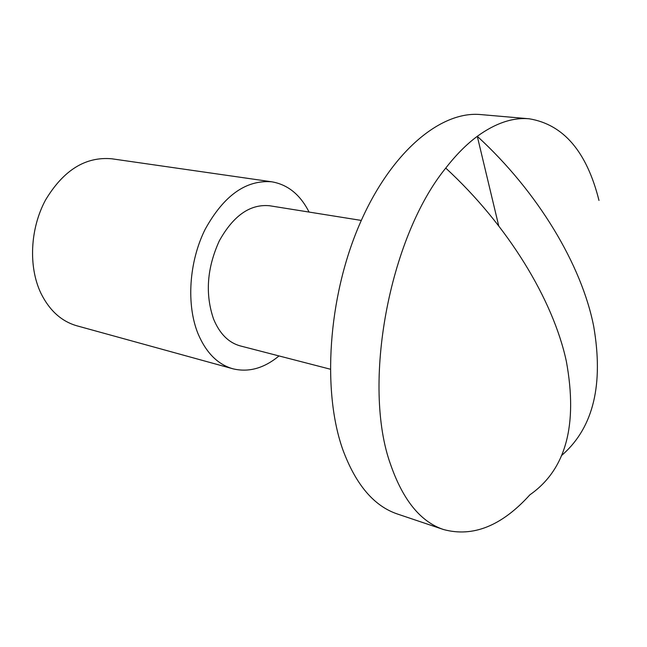 <?xml version="1.0" encoding="UTF-8"?>
<svg xmlns="http://www.w3.org/2000/svg" width="647" height="647" viewBox="0 0 647 647"><rect width="100%" height="100%" fill="white"/><g stroke="black" fill="none" stroke-linecap="round" stroke-linejoin="round"><path stroke-width="0.97" d="M598.985 200.441C586.772 151.681 563.513 124.467 529.222 118.789L480.81 114.584C440.615 110.597 390.416 152.255 359.231 225.172C328.013 297.943 321.971 391.637 342.983 450.118C355.947 484.854 374.087 506.148 397.404 514.001L443.462 529.513C472.941 537.511 501.765 525.938 529.917 494.793C565.842 469.706 577.997 425.281 566.384 361.511C553.209 299.787 507.903 225.318 445.751 168.091C388.863 237.789 361.778 385.483 390.699 464.813C403.097 500.293 420.687 521.862 443.462 529.513M529.222 118.789C512.731 117.309 495.424 123.148 477.292 136.307C466.471 144.338 455.965 154.932 445.751 168.091M309.064 212.062C300.273 194.698 287.866 184.613 271.853 181.815L111.737 158.782C85.501 156.437 63.414 170.201 45.492 200.085C30.037 228.779 28.322 266.928 40.939 293.301C49.512 310.552 61.489 321.381 76.856 325.797L232.815 368.766C248.61 372.615 264.016 368.337 279.019 355.931M271.853 181.815C246.038 179.672 223.797 195.531 205.107 229.41C188.932 261.922 186.207 304.769 198.063 333.803C206.142 352.769 217.732 364.423 232.815 368.766M361.301 220.425L269.556 205.746C250.114 203.902 233.365 215.621 219.301 240.886C206.943 268.068 205.034 294.118 213.567 319.044C219.665 333.739 228.569 342.7 240.28 345.919L330.237 369.178M498.732 225.916L477.292 136.307C538.037 191.941 581.702 265.076 593.711 326.428C603.619 384.14 593.525 426.624 563.44 453.862L561.418 455.666"/></g></svg>
